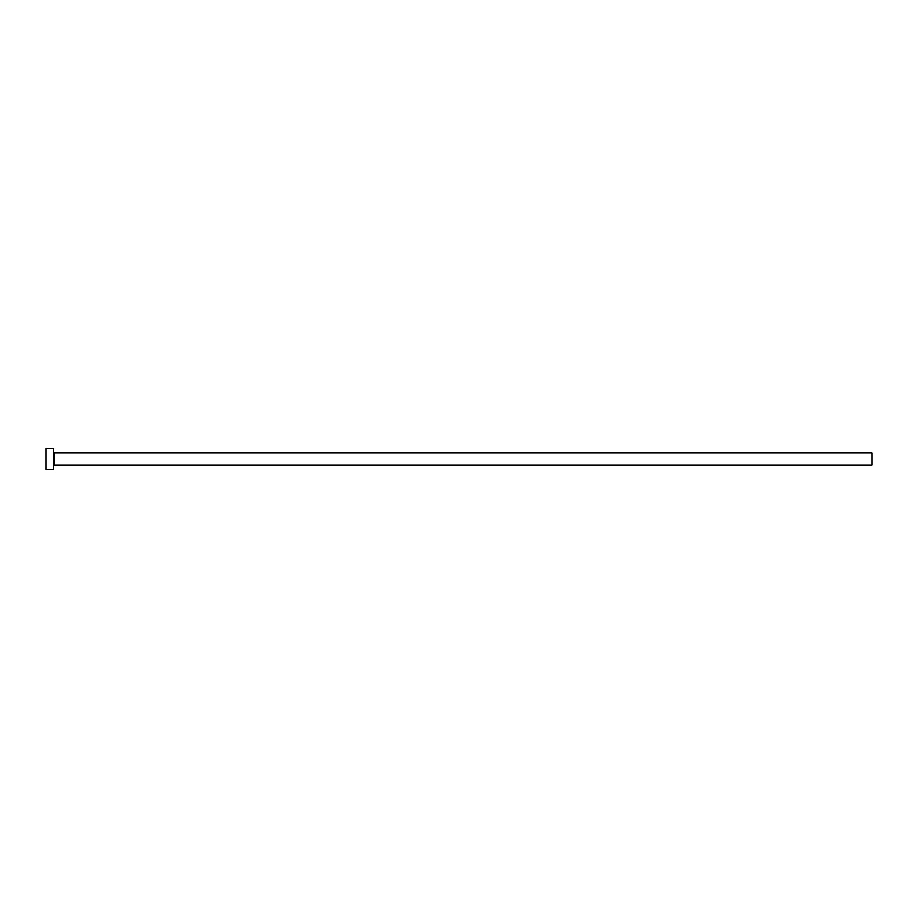 <?xml version="1.0" encoding="UTF-8"?>
<svg xmlns="http://www.w3.org/2000/svg" width="918" height="918" viewBox="0 0 918 918"><rect width="100%" height="100%" fill="white"/><g stroke="black" fill="none" stroke-linecap="round" stroke-linejoin="round"><path stroke-width="1.38" d="M54.093 464.956L54.093 453.044L872.1 453.044L872.1 464.956L54.093 464.956L53.347 465.701M53.347 459L53.347 469.419L45.9 469.419L45.9 448.581L53.347 448.581L53.347 459M54.093 453.044L53.347 452.299"/></g></svg>
